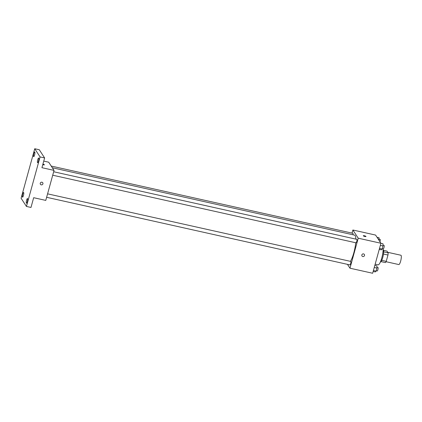 <?xml version="1.0" encoding="UTF-8"?>
<svg xmlns="http://www.w3.org/2000/svg" width="422" height="422" viewBox="0 0 422 422"><rect width="100%" height="100%" fill="white"/><g stroke="black" fill="none" stroke-linecap="round" stroke-linejoin="round"><path stroke-width="0.63" d="M386.046 261.714L398.811 264.557A4.774 1.076 -77.4 0 0 400.9 260.131A4.774 1.076 -77.4 0 0 400.889 255.236L387.792 252.319M383.535 250.351L387.011 251.122L388.134 252.847A6.161 1.387 -77.4 0 1 387.971 255.036L386.23 261.35A6.161 1.387 -77.4 0 1 385.45 262.6L381.024 261.614M381.752 260.353L386.23 261.35M383.477 254.033L387.971 255.036M383.129 249.65A6.367 1.435 102.6 0 1 382.759 257.489A6.367 1.435 102.6 0 1 380.359 262.073M383.656 251.85L388.134 252.847M375.163 264.177L378.101 264.831A9.548 2.152 -77.4 0 0 381.398 259.261A9.548 2.152 -77.4 0 0 383.123 248.859M352.027 233.108L352.882 230.006L375.585 235.065L380.929 243.257L372.663 273.261L349.965 268.202L347.448 264.346M352.882 230.006L358.225 238.198L380.929 243.257M358.225 238.198L349.965 268.202M362.814 256.539A1.393 1.324 -33.1 0 1 362.451 254.113A1.393 1.324 -33.1 0 1 364.276 255.98A1.393 1.324 -33.1 0 1 362.814 256.539M350.439 261.35A14.322 3.223 -77.4 0 0 355.704 242.745M355.841 239.11A14.322 3.223 -77.4 0 0 354.538 235.123L52.323 167.761M352.961 234.774A1.788 0.401 -77.4 0 0 352.887 233.303L51.215 166.057M355.968 242.761A1.788 0.401 -77.4 0 0 356.041 242.824A1.788 0.401 -77.4 0 0 356.822 241.162A1.788 0.401 -77.4 0 0 356.822 239.332L53.668 171.754M349.885 264.847A1.788 0.401 -77.4 0 0 349.959 264.905A1.788 0.401 -77.4 0 0 350.74 263.249A1.788 0.401 -77.4 0 0 350.74 261.413L47.586 193.84M363.295 235.756A1.393 0.29 -164.6 0 1 364.561 235.803A1.393 0.29 -164.6 0 1 365.958 236.42A1.393 0.29 -164.6 0 1 365.979 236.494A1.393 0.29 -164.6 0 1 364.561 236.404A1.393 0.29 -164.6 0 1 363.295 235.756A1.393 0.29 -164.6 0 1 364.555 235.803A1.393 0.29 -164.6 0 1 365.958 236.42A1.393 0.29 -164.6 0 1 365.979 236.494M364.344 254.461A1.393 1.324 -33.1 0 1 362.814 256.534A1.393 1.324 -33.1 0 1 362.007 255.985M54.042 170.393L45.776 200.397L33.67 197.702L30.985 207.45L26.444 206.442L21.1 198.245L34.736 148.739L39.278 149.752L44.621 157.944L41.936 167.692L54.042 170.393L48.699 162.201L43.751 161.098M34.736 148.739L40.079 156.931L44.621 157.944M40.079 156.931L26.444 206.442M42.754 182.779A1.393 1.324 -33.1 0 1 41.224 184.852A1.393 1.324 -33.1 0 1 40.86 182.431A1.393 1.324 -33.1 0 1 42.685 184.298A1.393 1.324 -33.1 0 1 40.422 184.303M44.389 164.812A1.393 0.29 -164.6 0 0 44.368 164.738A1.393 0.29 -164.6 0 0 42.923 164.111A1.393 0.29 -164.6 0 1 44.373 164.738A1.393 0.29 -164.6 0 1 44.389 164.812A1.393 0.29 -164.6 0 1 42.77 164.664M34.604 154.932A2.39 0.538 102.6 0 1 33.681 156.652A2.39 0.538 102.6 0 1 33.802 153.703A2.39 0.538 102.6 0 1 34.72 151.989A2.39 0.538 102.6 0 1 34.604 154.932M23.447 195.444A2.39 0.538 102.6 0 1 22.524 197.158A2.39 0.538 102.6 0 1 22.646 194.215A2.39 0.538 102.6 0 1 23.563 192.495A2.39 0.538 102.6 0 1 23.447 195.444M27.377 201.473A2.39 0.538 102.6 0 1 26.459 203.188A2.39 0.538 102.6 0 1 26.575 200.244A2.39 0.538 102.6 0 1 27.499 198.53A2.39 0.538 102.6 0 1 27.377 201.473M38.539 160.967A2.39 0.538 102.6 0 1 37.616 162.681A2.39 0.538 102.6 0 1 37.737 159.738A2.39 0.538 102.6 0 1 38.655 158.018A2.39 0.538 102.6 0 1 38.539 160.967M377.041 237.301L379.061 237.75L379.014 240.324M378.74 239.896L379.109 239.981M379.974 241.795A1.788 0.401 -77.4 0 0 380.127 239.374L379.093 239.142M374.831 265.401L376.909 265.865L376.962 268.097L376.123 271.13L375.242 271.926L373.159 271.462M374.251 267.49L376.962 268.097M373.417 270.523L376.123 271.13M377.126 270.919A1.788 0.401 -77.4 0 0 377.199 270.977A1.788 0.401 -77.4 0 0 377.98 269.32A1.788 0.401 -77.4 0 0 377.98 267.485L376.941 267.258M380.913 243.315L382.991 243.779L383.044 246.01L382.211 249.043L381.324 249.845L379.241 249.381M380.338 245.409L383.044 246.01M379.499 248.442L382.211 249.043M383.208 248.832A1.788 0.401 -77.4 0 0 383.281 248.896A1.788 0.401 -77.4 0 0 384.067 247.234A1.788 0.401 -77.4 0 0 384.062 245.404L383.023 245.171M52.713 175.209L356.041 242.824M46.631 197.296L349.959 264.905M376.229 270.76L377.199 270.977M382.311 248.679L383.281 248.896"/></g></svg>
